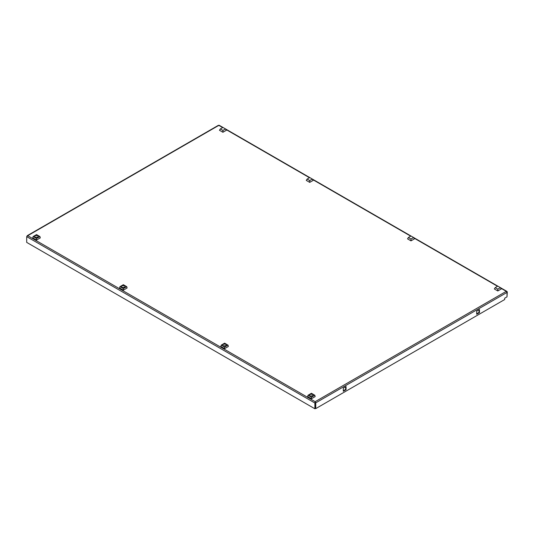 <?xml version="1.0" encoding="UTF-8"?>
<svg xmlns="http://www.w3.org/2000/svg" width="534" height="534" viewBox="0 0 534 534"><rect width="100%" height="100%" fill="white"/><g stroke="black" fill="none" stroke-linecap="round" stroke-linejoin="round"><path stroke-width="0.8" d="M26.987 236.175L27.715 235.714L26.7 236.629L26.7 242.396L314.886 408.777L315.32 408.523L315.173 401.675L315.32 408.356L315.754 408.61L315.754 402.843L315.32 402.596M476.702 313.765L479.018 312.43L479.018 309.753M343.315 390.775L345.631 389.44L345.631 386.77M27.02 236.148L27.715 235.714L315.173 401.675L315.754 402.843L507.013 292.425L506.285 291.337L507.3 291.924L507.013 296.517M219.114 125.543L218.246 125.71M315.173 401.675L506.285 291.337L507.3 291.924L506.946 292.125M479.452 312.677L476.702 314.266L476.702 311.095L479.452 309.506L479.452 312.677L479.018 312.43M346.065 389.693L343.315 391.275L343.315 388.105L346.065 386.516L346.065 389.693L345.631 389.44M315.754 408.61L504.697 299.527L504.697 298.186L507.013 296.851L507.013 292.425M26.7 236.629L314.886 403.01L314.886 408.777M35.144 237.35C34.276 235.781 35.204 235.24 37.927 235.741L38.335 237.009L35.144 237.35L34.743 237.009M37.4 237.57A1.021 0.587 0 0 0 37.26 237.463A1.021 0.587 0 0 0 35.671 237.57M36.539 240.053L40.297 237.884L39.93 236.549L36.539 238.504L33.141 236.549L32.774 237.884L36.539 240.053L36.539 238.504M33.141 236.549L36.539 234.586L39.93 236.549M225.522 128.941L226.363 130.276L222.918 132.265L219.467 130.276L220.315 128.941L222.918 127.439L225.522 128.941L222.918 130.443L220.315 128.941M222.918 132.265L222.918 130.443M500.398 287.639L501.239 288.974L497.795 290.963L494.344 288.974L495.192 287.639L497.795 286.137L500.398 287.639L497.795 289.141L495.192 287.639M497.795 290.963L497.795 289.141M310.02 396.048C309.153 394.479 310.08 393.938 312.804 394.439L313.211 395.707L310.02 396.048L309.62 395.714M312.277 396.268A1.021 0.587 0 0 0 312.136 396.161A1.021 0.587 0 0 0 310.548 396.268M311.415 398.751L315.173 396.582L314.806 395.247L311.415 397.203L311.415 398.751L307.651 396.582L308.018 395.247L311.415 393.284L314.806 395.247M311.415 397.203L308.018 395.247M312.323 179.057L313.164 180.392L309.72 182.381L306.276 180.392L307.117 179.057L309.72 177.555L312.323 179.057L309.72 180.559L307.117 179.057M309.72 182.381L309.72 180.559M121.952 287.466C121.085 285.89 122.012 285.356 124.729 285.857L125.136 287.125L121.952 287.466L121.545 287.125M124.208 287.679A1.021 0.587 0 0 0 124.062 287.579A1.021 0.587 0 0 0 122.473 287.679M123.341 290.169L127.105 288L126.738 286.665L123.341 288.62L119.943 286.665L119.576 288L123.341 290.169L123.341 288.62M119.943 286.665L123.341 284.702L126.738 286.665M413.596 237.523L414.437 238.858L410.993 240.854L407.542 238.858L408.383 237.523L410.993 236.021L413.596 237.523L410.993 239.025L408.383 237.523M410.993 240.854L410.993 239.025M223.219 345.932C222.351 344.363 223.279 343.823 226.002 344.323L226.409 345.591L223.219 345.932L222.811 345.591M225.475 346.152A1.021 0.587 0 0 0 225.335 346.045A1.021 0.587 0 0 0 223.746 346.152M224.614 348.635L228.372 346.466L228.005 345.131L224.614 347.087L224.614 348.635L220.849 346.466L221.216 345.131L224.614 343.168L228.005 345.131M224.614 347.087L221.216 345.131M506.285 291.337L500.692 288.106M497.534 286.284L413.89 237.997M410.733 236.168L312.617 179.524M309.46 177.702L225.815 129.408M222.658 127.586L218.827 125.377L27.715 235.714M218.399 125.31L27.214 235.688M506.926 291.397L219.107 125.223"/></g></svg>
